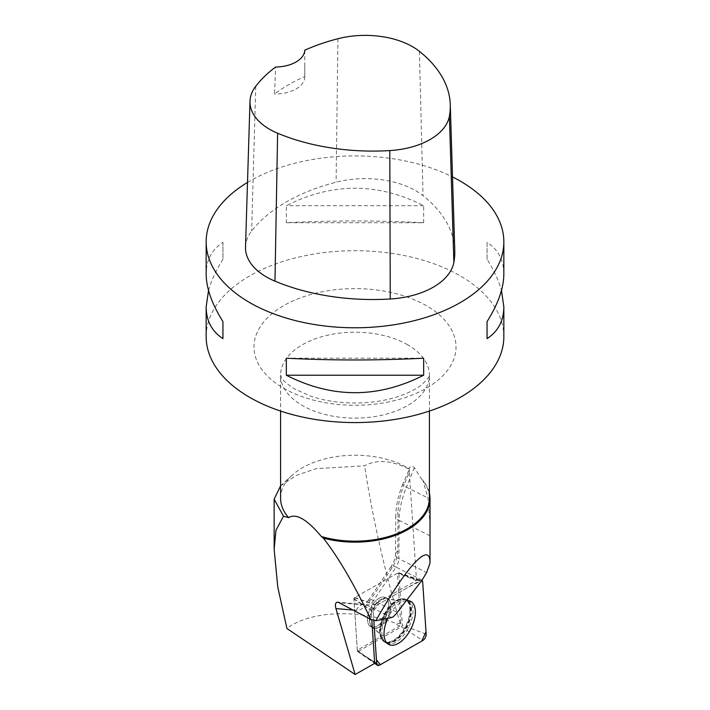 <?xml version="1.0" encoding="UTF-8"?>
<svg xmlns="http://www.w3.org/2000/svg" width="710" height="710" viewBox="0 0 710 710"><rect width="100%" height="100%" fill="white"/><g stroke="black" fill="none" stroke-linecap="round" stroke-linejoin="round"><path stroke-width="0.53" stroke-dasharray="3.55 2.66" d="M385.557 616.466A16.374 8.6 116.5 0 0 385.423 597.483A16.374 8.6 116.5 0 0 370.425 608.292A16.374 8.6 116.5 0 0 370.806 626.779A16.374 8.6 116.5 0 0 385.557 616.466M357.361 651.043L353.908 599.16A1.242 0.657 -63.5 0 1 354.787 597.474L398.141 572.801A1.242 0.657 -63.5 0 1 398.576 572.721A1.242 0.657 -63.5 0 1 398.869 573.218L402.321 625.111A1.242 0.657 -63.5 0 1 401.443 626.797L358.089 651.469A1.242 0.657 -63.5 0 1 357.565 651.496A1.242 0.657 -63.5 0 1 357.361 651.043L374.631 662.244M373.247 611.709L373.815 620.185L373.238 611.541L378.678 604.103L407.62 587.631L421.855 580.452A4.721 2.485 116.5 0 0 421.589 580.327A4.721 2.485 116.5 0 0 419.947 580.62L376.593 605.293A4.721 2.485 116.5 0 0 373.247 611.709L353.908 599.16M406.368 600.58A24.193 12.709 116.5 0 0 388.707 616.511A24.193 12.709 116.5 0 0 387.82 618.303M280.583 485.853L296.221 475.398L316.101 468.68L364.603 465.796C376.682 459.122 391.601 460.275 409.351 469.266L402.623 484.602A9.523 1.145 -157.8 0 1 404.185 484.593L409.306 472.088L416.504 580.407L374.108 604.538L354.343 597.731L397.405 573.227L400.76 623.699L399.481 626.158L357.308 650.156L353.882 598.619A1.438 0.754 -63.5 0 1 354.343 597.731M280.583 498.198A74.417 42.964 180 0 1 292.023 475.309A74.417 42.964 180 0 1 407.62 467.819A74.417 42.964 180 0 1 409.129 468.715C410.123 465.884 411.871 465.547 414.383 467.712L421.234 478.611A74.417 42.964 180 0 1 429.417 498.198M353.882 598.619L371.161 610.183L371.791 619.626M371.161 610.183A4.358 2.29 -63.5 0 1 374.108 604.538M400.76 623.699L394.254 622.803C356.837 608.932 309.631 611.017 286.911 628.492M400.165 623.336C384.314 569.633 372.466 517.12 364.603 465.796M409.351 469.266L409.306 472.088M388.743 604.938A16.374 8.6 -63.5 0 1 382.273 621.498A16.374 8.6 -63.5 0 1 370.815 626.788A16.374 8.6 -63.5 0 1 370.434 608.301A16.374 8.6 -63.5 0 1 385.441 597.492A16.374 8.6 -63.5 0 1 388.743 604.938M416.504 580.407L397.405 573.227M399.481 626.158L394.254 622.803M421.234 478.611L422.965 480.51A75.02 43.31 180 0 1 429.417 493.406M430.02 531.639L430.003 564.015M430.02 525.356L427.988 497.967L422.965 480.51M206.157 336.647A148.843 85.937 180 0 1 298.04 257.251A148.843 85.937 180 0 1 460.249 275.879A148.843 85.937 180 0 1 503.843 336.647M247.506 182.417A148.843 85.937 180 0 1 452.51 176.923M423.657 222.727L423.657 205.714C377.889 182.417 332.111 182.417 286.343 205.714L286.343 222.727C332.111 220.375 377.889 220.375 423.657 222.727L286.343 222.727M503.843 274.042C503.736 260.108 498.136 249.53 487.06 242.314L487.06 259.327C493.965 270.288 498.766 280.663 501.464 290.461M208.536 290.461C211.234 280.663 216.035 270.288 222.94 259.327L222.94 242.314C211.864 249.53 206.264 260.108 206.157 274.042M245.518 247.044A71.444 41.251 180 0 1 251.651 231.043A166.699 96.249 180 0 1 336.096 182.204A71.444 41.251 180 0 1 423.027 195.649A166.699 96.249 180 0 1 454.773 250.461M304.776 50.179L304.776 76.547A163.043 94.137 0 0 0 274.575 94.004L275.622 67.015M304.776 76.547A29.767 17.191 180 0 1 304.776 76.813A29.767 17.191 180 0 1 274.575 94.004M423.657 205.714L286.343 205.714M487.06 259.327L487.06 242.314M286.343 358.204L423.657 358.204M222.94 242.314L222.94 259.327M374.64 662.421L368.197 658.427L357.308 650.156M381.82 632.317A24.025 12.62 116.5 0 0 386.187 642.985A24.025 12.62 116.5 0 0 408.685 627.391A24.025 12.62 116.5 0 0 407.62 600.03A24.025 12.62 116.5 0 0 390.997 608.408A24.025 12.62 116.5 0 0 381.82 632.317M368.197 658.427L374.871 663.264M401.443 626.797L422.814 640.526M379.459 665.199L358.089 651.469M398.869 573.218L422.707 582.227M426.16 634.11L402.321 625.111M354.787 597.474L376.593 605.293M419.947 580.62L398.141 572.801M385.228 614.789A23.856 12.531 -63.5 0 1 406.235 599.533A23.856 12.531 -63.5 0 1 407.291 626.69A23.856 12.531 -63.5 0 1 384.953 642.177A23.856 12.531 -63.5 0 1 385.228 614.789M384.634 614.505A23.439 12.31 116.5 0 0 380.613 635.698A23.439 12.31 116.5 0 0 396.863 638.512A23.439 12.31 116.5 0 0 410.46 611.257A23.439 12.31 116.5 0 0 398.443 599.959A23.439 12.31 116.5 0 0 384.634 614.505M373.185 609.065A16.374 8.6 -63.5 0 1 387.944 598.743A16.374 8.6 -63.5 0 1 388.077 617.718A16.374 8.6 -63.5 0 1 373.318 628.039A16.374 8.6 -63.5 0 1 373.185 609.065M353.491 610.094L356.42 610.351A19.055 10.011 116.5 0 0 369.573 601.192L392.097 567.716A19.055 10.011 116.5 0 0 397.804 550.898L398.044 512.558A51.2 26.891 -63.5 0 1 404.185 484.593M414.383 467.712L406.413 487.193A9.523 1.145 -157.8 0 1 402.623 484.602C398.186 495.491 395.905 505.999 395.763 516.117A9.523 5.538 0.3 0 0 399.118 520.368L398.887 558.708L426.621 572.553M407.62 344.767A74.417 42.964 -0 0 0 326.52 335.457A74.417 42.964 -0 0 0 280.583 375.155A74.417 42.964 -0 0 0 302.38 405.534A74.417 42.964 -0 0 0 383.48 414.853A74.417 42.964 -0 0 0 429.417 375.155A74.417 42.964 -0 0 0 407.62 344.767M391.68 617.531L366.928 605.177L339.877 602.808M356.42 610.351A9.523 7.934 95 0 1 364.496 604.485A9.523 7.934 95 0 1 366.928 605.177A9.523 5.005 -63.5 0 0 373.504 600.589L397.245 612.437M419.397 51.333L423.027 195.649M255.751 86.256L251.651 231.043M337.924 38.73L336.096 182.204M283.565 388.192A101.024 58.326 -0 0 0 452.581 362.047A101.024 58.326 -0 0 0 328.854 290.612A101.024 58.326 -0 0 0 283.565 388.192M430.003 535.784L399.118 520.368A60.732 31.897 116.5 0 1 406.413 487.193L427.988 497.967M422.104 580.132L396.029 567.121L373.504 600.589A9.523 1.953 33.9 0 0 368.925 599.497C363.378 606.455 364.558 603.465 363.777 604.512L337.933 602.16M397.804 550.898A9.523 5.538 0.3 0 0 395.532 554.457A9.523 5.538 0.3 0 0 398.887 558.708A9.523 5.005 -63.5 0 1 396.029 567.121A9.523 1.953 33.9 0 0 391.45 566.021L368.925 599.497A9.523 1.953 33.9 0 0 369.573 601.192M392.097 567.716A9.523 1.953 33.9 0 1 391.45 566.021C394.121 561.699 395.488 557.847 395.532 554.457L395.763 516.117A9.523 5.538 0.3 0 1 398.044 512.558M380.072 631.314A23.856 12.531 -63.5 0 1 389.186 607.574A23.856 12.531 -63.5 0 1 405.694 599.258A23.856 12.531 -63.5 0 1 411.001 610.334A23.856 12.531 -63.5 0 1 401.265 634.829A23.856 12.531 -63.5 0 1 384.403 641.911A23.856 12.531 -63.5 0 1 380.072 631.314M390.704 605.923A16.374 8.6 -63.5 0 1 384.234 622.475A16.374 8.6 -63.5 0 1 372.777 627.764A16.374 8.6 -63.5 0 1 372.395 609.278A16.374 8.6 -63.5 0 1 387.403 598.468A16.374 8.6 -63.5 0 1 390.704 605.923M409.936 610.13A23.439 12.31 116.5 0 0 397.902 599.693A23.439 12.31 116.5 0 0 380.063 635.423A23.439 12.31 116.5 0 0 396.659 637.962A23.439 12.31 116.5 0 0 409.936 610.13M398.576 572.721L421.589 580.327M357.565 651.496L374.676 663.371M386.187 642.985L384.403 641.911L380.063 635.423C381.261 635.272 378.838 632.716 372.777 627.764L373.318 628.039C379.38 632.992 381.811 635.548 380.613 635.698L384.953 642.177L388.423 644.289M385.423 597.483L387.944 598.743C395.541 600.607 399.047 601.015 398.443 599.959L406.235 599.533L410.007 601.042M292.023 475.309L281.719 484.761M274.149 547.916L274.149 549.354M429.417 411.063L429.417 375.155C430.455 375.27 428.148 378.244 422.503 384.066C418.208 387.713 412.004 391.183 403.892 394.485C389.692 400.032 373.38 402.872 354.947 403.023C338.563 402.916 323.707 400.6 310.377 396.047L294.978 389.178C287.106 384.154 282.589 380.223 281.435 377.392L280.583 375.155L280.583 411.063M304.776 65.027L304.776 76.813M385.441 597.492L387.403 598.468C395 600.332 398.496 600.74 397.902 599.693L405.694 599.258L407.62 600.03"/><path stroke-width="1.06" d="M373.815 620.185L376.699 663.593A4.721 2.485 116.5 0 0 377.48 665.314A4.721 2.485 116.5 0 0 379.459 665.199L422.814 640.526A4.721 2.485 116.5 0 0 426.16 634.11L422.707 582.227A4.721 2.485 116.5 0 0 421.855 580.452L422.707 582.235L426.009 631.785L421.767 641.121L380.365 664.684L376.451 659.838L373.815 620.185M387.82 618.303A24.193 12.709 116.5 0 0 388.423 644.289A24.193 12.709 116.5 0 0 410.708 629.3A24.193 12.709 116.5 0 0 410.007 601.042A24.193 12.709 116.5 0 0 406.368 600.58M429.417 411.063L429.417 498.198A74.417 42.964 180 0 1 321.373 536.529C306.986 519.338 296.061 513.028 288.606 517.617L283.503 516.241L274.149 499.148L280.583 485.853M288.606 517.617A74.417 42.964 180 0 1 280.583 498.198L280.583 411.063M375.803 620.726L391.68 617.531C393.029 617.141 394.884 615.437 397.245 612.437L422.104 580.132L426.621 572.553L430.02 563.181C430.411 540.603 407.212 565.231 375.803 620.726L370.709 619.324L337.933 602.16C335.51 602.195 334.845 604.334 335.936 608.559L355.133 674.5L286.911 628.492L277.779 587.063L274.149 549.354L275.968 530.255L283.503 516.241M371.791 619.626L374.64 662.421A4.358 2.29 -63.5 0 0 374.871 663.264L355.133 674.5M321.373 536.529L323.334 538.109A75.02 43.31 180 0 0 430.02 498.846A75.02 43.31 180 0 0 429.417 493.406M370.709 619.324C354.334 584.614 338.546 557.545 323.334 538.109M430.02 531.639L430.02 525.356M501.464 290.461L503.843 306.88L503.843 336.647A148.843 85.937 180 0 1 411.96 416.033A148.843 85.937 180 0 1 249.751 397.405A148.843 85.937 180 0 1 206.157 336.647L206.157 306.88L208.536 290.461M452.51 176.923A148.843 85.937 180 0 1 460.249 181.085A148.843 85.937 180 0 1 503.843 241.853A148.843 85.937 180 0 1 355 327.78A148.843 85.937 180 0 1 206.157 241.853A148.843 85.937 180 0 1 247.506 182.417M286.343 375.217L286.343 358.204C332.111 360.556 377.889 360.556 423.657 358.204L423.657 375.217C377.889 398.514 332.111 398.514 286.343 375.217L423.657 375.217M503.843 306.88C503.736 320.822 498.136 331.392 487.06 338.608L487.06 321.594C498.136 303.933 503.736 288.082 503.843 274.042L503.843 241.853M206.157 241.853L206.157 274.042C206.264 288.082 211.864 303.933 222.94 321.594L222.94 338.608C211.864 331.392 206.264 320.822 206.157 306.88M450.282 104.672L454.773 250.461A166.699 96.249 180 0 1 453.867 262.318A71.444 41.251 180 0 1 390.26 298.99A166.699 96.249 180 0 1 274.974 281.16A71.444 41.251 180 0 1 245.518 247.044L250 101.255A66.953 38.66 180 0 1 255.751 86.256A162.217 93.658 180 0 1 275.622 67.015A29.767 17.191 180 0 0 304.776 50.179A162.217 93.658 180 0 1 337.924 38.73A66.953 38.66 180 0 1 419.397 51.333A162.217 93.658 180 0 1 450.282 104.672A162.217 93.658 180 0 1 449.403 116.209A66.953 38.66 180 0 1 389.79 150.582A162.217 93.658 180 0 1 277.61 133.232A66.953 38.66 180 0 1 250 101.255M487.06 338.608L487.06 321.594M222.94 321.594L222.94 338.608M374.631 662.244L376.699 663.593M335.936 608.559L353.491 610.094M449.403 116.209L453.867 262.318M389.79 150.582L390.26 298.99M277.61 133.232L274.974 281.16M374.676 663.371L377.48 665.314M274.149 499.148L274.149 547.916M430.02 563.181L430.02 498.846"/></g></svg>
